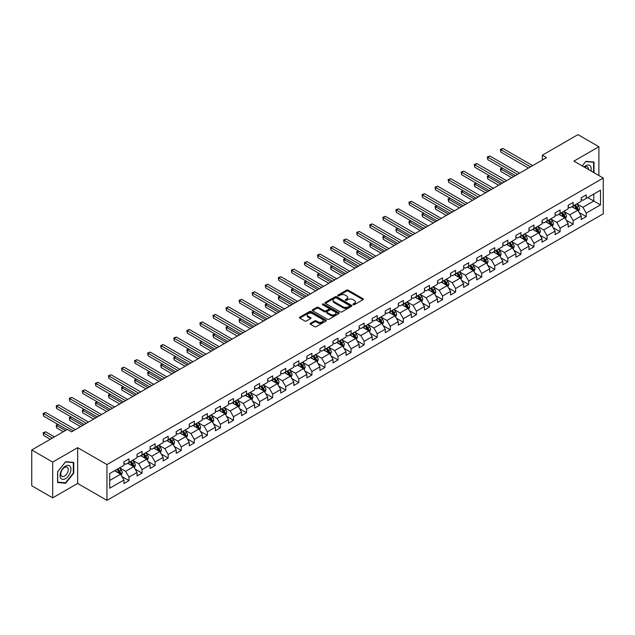 <?xml version="1.0" encoding="UTF-8"?>
<svg xmlns="http://www.w3.org/2000/svg" width="635" height="635" viewBox="0 0 635 635"><rect width="100%" height="100%" fill="white"/><g stroke="black" fill="none" stroke-linecap="round" stroke-linejoin="round"><path stroke-width="0.95" d="M353.116 304.697A0.818 0.468 0 0 0 354.266 304.697L363.006 299.656A1.159 0.675 0 0 0 363.339 299.18A1.159 0.675 0 0 0 363.006 298.712L348.202 290.163A1.159 0.675 0 0 0 346.559 290.163L337.828 295.212A0.818 0.468 0 0 0 338.979 295.87L340.106 295.219A3.723 2.151 0 0 1 345.369 295.219L346.599 295.934A3.723 2.151 0 0 1 347.694 297.45A3.723 2.151 0 0 1 346.599 298.966L345.472 299.625A0.818 0.468 0 0 0 346.623 300.284L347.75 299.633A3.723 2.151 0 0 1 353.012 299.633L354.251 300.347A3.723 2.151 0 0 1 355.338 301.863A3.723 2.151 0 0 1 354.251 303.387L353.116 304.038A0.818 0.468 0 0 0 353.116 304.697L353.116 304.038M310.475 323.294A1.159 0.675 0 0 0 310.134 323.771A1.159 0.675 0 0 0 310.475 324.239L314.627 326.636A1.159 0.675 0 0 0 316.27 326.636L325.969 321.04A1.159 0.675 0 0 0 326.311 320.564A1.159 0.675 0 0 0 325.969 320.088L311.174 311.547A1.159 0.675 0 0 0 309.531 311.547L299.831 317.151A1.159 0.675 0 0 0 299.49 317.619A1.159 0.675 0 0 0 299.831 318.095L304.84 320.992A1.159 0.675 0 0 0 306.483 320.992L310.634 318.595A1.159 0.675 0 0 0 310.975 318.119A1.159 0.675 0 0 0 310.634 317.643L308.15 316.206A3.111 1.794 0 0 1 307.237 314.944A3.111 1.794 0 0 1 309.158 313.285A3.111 1.794 0 0 1 312.547 313.674L322.286 319.294A3.111 1.794 0 0 1 323.199 320.564A3.111 1.794 0 0 1 321.278 322.223A3.111 1.794 0 0 1 317.889 321.834L316.27 320.897A1.159 0.675 0 0 0 314.627 320.897L310.475 323.294L310.475 324.239L314.627 321.866L314.627 320.897M77.645 447.659L52.689 462.074L31.75 449.985L31.75 485.767L52.689 497.856L77.645 483.441L106.958 500.364L106.958 464.582L77.645 447.659L77.645 483.441M598.892 175.538L598.892 146.725L573.937 161.131L603.25 178.054L106.958 464.582M598.892 146.725L577.961 134.636L542.361 155.186L542.361 160.02M31.75 449.985L67.342 429.435L71.533 431.856L546.552 157.599L542.361 155.186M340.193 311.88A1.159 0.675 0 0 0 341.836 311.88L351.536 306.276A1.159 0.675 0 0 0 351.877 305.8A1.159 0.675 0 0 0 351.536 305.332L336.74 296.783A1.159 0.675 0 0 0 335.089 296.783L325.39 302.387A1.159 0.675 0 0 0 325.056 302.863A1.159 0.675 0 0 0 325.39 303.339L340.193 311.88M322.882 304.879A0.818 0.468 0 0 1 323.707 304.99L338.733 313.666L329.049 319.262A1.159 0.675 0 0 1 327.406 319.262L312.61 310.713L316.762 308.34L316.762 307.372L312.61 309.769A1.159 0.675 0 0 0 312.269 310.245A1.159 0.675 0 0 0 312.61 310.713L312.61 309.769M316.762 308.34A1.159 0.675 0 0 1 318.405 308.34L318.405 307.372A1.159 0.675 0 0 0 316.762 307.372M318.405 307.372L324.406 310.832A1.159 0.675 0 0 0 326.049 310.832L328.803 309.245A1.159 0.675 0 0 0 329.144 308.769A1.159 0.675 0 0 0 328.803 308.292L322.556 304.689A0.818 0.468 0 0 1 323.707 304.022L338.749 312.706A1.159 0.675 0 0 1 339.09 313.182A1.159 0.675 0 0 1 338.749 313.658L338.749 312.706M106.958 500.364L603.25 213.836L603.25 178.054M121.991 476.599L128.984 480.639L128.984 477.107L137.025 472.464L137.025 475.996L142.049 473.099L142.049 469.567L150.09 464.923L150.09 468.455L155.115 465.55L155.115 462.026L163.155 457.383L163.155 460.915L168.18 458.01L168.18 454.477L176.212 449.842L176.212 453.366L181.245 450.469L181.245 446.937L189.278 442.293L189.278 445.826L194.302 442.928L194.302 439.396L202.343 434.753L202.343 438.285L207.367 435.38L207.367 431.856L215.408 427.212L215.408 430.736L220.432 427.839L220.432 424.307L228.473 419.664L228.473 423.196L233.497 420.299L233.497 416.766L241.538 412.123L241.538 415.655L246.563 412.75L246.563 409.226L254.603 404.582L254.603 408.114L259.628 405.209L259.628 401.677L267.668 397.042L267.668 400.566L272.693 397.669L272.693 394.137L280.733 389.493L280.733 393.025L285.758 390.128L285.758 386.596L293.799 381.952L293.799 385.485L298.823 382.58L298.823 379.055L306.864 374.412L306.864 377.936L311.888 375.039L311.888 371.507L319.929 366.863L319.929 370.395L324.953 367.498L324.953 363.966L332.994 359.323L332.994 362.855L338.018 359.95L338.018 356.425L346.059 351.782L346.059 355.314L351.084 352.409L351.084 348.877L359.124 344.241L359.124 347.766L364.149 344.868L364.149 341.336L372.189 336.693L372.189 340.225L377.214 337.328L377.214 333.796L385.255 329.152L385.255 332.684L390.279 329.779L390.279 326.255L398.32 321.612L398.32 325.136L403.344 322.239L403.344 318.706L411.385 314.071L411.385 317.595L416.409 314.698L416.409 311.166L424.45 306.522L424.45 310.055L429.474 307.149L429.474 303.625L437.515 298.982L437.515 302.514L442.539 299.609L442.539 296.077L450.58 291.441L450.58 294.965L455.605 292.068L455.605 288.536L463.637 283.893L463.637 287.425L468.67 284.528L468.67 280.995L476.702 276.352L476.702 279.884L481.735 276.979L481.735 273.455L489.768 268.811L489.768 272.344L494.792 269.438L494.792 265.906L502.833 261.271L502.833 264.795L507.857 261.898L507.857 258.366L515.898 253.722L515.898 257.254L520.922 254.349L520.922 250.825L528.963 246.182L528.963 249.714L533.987 246.809L533.987 243.276L542.028 238.641L542.028 242.165L547.053 239.268L547.053 235.736L555.093 231.092L555.093 234.625L560.118 231.727L560.118 228.195L568.158 223.552L568.158 227.084L573.183 224.179L573.183 220.655L581.223 216.011L581.223 219.543L586.248 216.638L586.248 213.106L600.488 204.891L600.488 190.19L593.788 194.056L593.788 201.017L600.488 204.891M128.984 480.639L123.96 483.537L123.96 480.012L109.72 488.228L109.72 473.527L123.96 465.312L123.96 461.78L128.984 458.883L128.984 462.407L137.025 457.772L137.025 454.239L142.049 451.334L142.049 454.866L150.09 450.223L150.09 446.699L155.115 443.794L155.115 447.326L163.155 442.682L163.155 439.15L168.18 436.253L168.18 439.785L176.212 435.142L176.212 431.609L181.245 428.712L181.245 432.237L189.278 427.593L189.278 424.069L194.302 421.164L194.302 424.696L202.343 420.053L202.343 416.52L207.367 413.623L207.367 417.155L215.408 412.512L215.408 408.98L220.432 406.082L220.432 409.607L228.473 404.971L228.473 401.439L233.497 398.534L233.497 402.066L241.538 397.423L241.538 393.898L246.563 390.993L246.563 394.526L254.603 389.882L254.603 386.35L259.628 383.453L259.628 386.985L267.668 382.341L267.668 378.809L272.693 375.912L272.693 379.436L280.733 374.793L280.733 371.269L285.758 368.363L285.758 371.896L293.799 367.252L293.799 363.728L298.823 360.823L298.823 364.355L306.864 359.712L306.864 356.179L311.888 353.282L311.888 356.806L319.929 352.171L319.929 348.639L324.953 345.734L324.953 349.266L332.994 344.622L332.994 341.098L338.018 338.193L338.018 341.725L346.059 337.082L346.059 333.55L351.084 330.652L351.084 334.185L359.124 329.541L359.124 326.009L364.149 323.112L364.149 326.636L372.189 322.001L372.189 318.468L377.214 315.563L377.214 319.095L385.255 314.452L385.255 310.928L390.279 308.023L390.279 311.555L398.32 306.911L398.32 303.379L403.344 300.482L403.344 304.006L411.385 299.371L411.385 295.839L416.409 292.933L416.409 296.466L424.45 291.822L424.45 288.298L429.474 285.393L429.474 288.925L437.515 284.282L437.515 280.749L442.539 277.852L442.539 281.384L450.58 276.741L450.58 273.209L455.605 270.312L455.605 273.836L463.637 269.2L463.637 265.668L468.67 262.763L468.67 266.295L476.702 261.652L476.702 258.127L481.735 255.222L481.735 258.755L489.768 254.111L489.768 250.579L494.792 247.682L494.792 251.206L502.833 246.57L502.833 243.038L507.857 240.133L507.857 243.665L515.898 239.022L515.898 235.498L520.922 232.593L520.922 236.125L528.963 231.481L528.963 227.949L533.987 225.052L533.987 228.584L542.028 223.941L542.028 220.409L547.053 217.511L547.053 221.036L555.093 216.4L555.093 212.868L560.118 209.963L560.118 213.495L568.158 208.851L568.158 205.327L573.183 202.422L573.183 205.954L581.223 201.311L581.223 197.779L586.248 194.881L586.248 198.406L600.488 190.19M127.643 463.185L133.675 466.661L125.635 471.305L119.602 467.828M123.96 463.375L125.635 464.344L128.984 462.407M125.635 471.305L128.984 477.107M133.675 466.661L137.025 472.464M140.708 455.644L146.741 459.121L138.7 463.764L132.667 460.28M137.025 455.835L138.7 456.803L142.049 454.866M138.7 463.764L142.049 469.567M146.741 459.121L150.09 464.923M153.773 448.096L159.798 451.58L151.765 456.224L145.732 452.739M150.09 448.294L151.765 449.262L155.115 447.326M151.765 456.224L155.115 462.026M159.798 451.58L163.155 457.383M166.838 440.555L172.863 444.04L164.83 448.675L158.798 445.198M163.155 440.746L164.83 441.714L168.18 439.785M164.83 448.675L168.18 454.477M172.863 444.04L176.212 449.842M179.903 433.014L185.928 436.491L177.887 441.134L171.863 437.658M176.212 433.205L177.887 434.173L181.245 432.237M177.887 441.134L181.245 446.937M185.928 436.491L189.278 442.293M192.969 425.466L198.993 428.95L190.952 433.594L184.928 430.109M189.278 425.664L190.952 426.633L194.302 424.696M190.952 433.594L194.302 439.396M198.993 428.95L202.343 434.753M206.034 417.925L212.058 421.41L204.018 426.053L197.993 422.569M202.343 418.124L204.018 419.084L207.367 417.155M204.018 426.053L207.367 431.856M212.058 421.41L215.408 427.212M219.099 410.385L225.123 413.861L217.083 418.505L211.058 415.028M215.408 410.575L217.083 411.543L220.432 409.607M217.083 418.505L220.432 424.307M225.123 413.861L228.473 419.664M232.164 402.844L238.188 406.321L230.148 410.964L224.123 407.479M228.473 403.034L230.148 404.003L233.497 402.066M230.148 410.964L233.497 416.766M238.188 406.321L241.538 412.123M245.221 395.295L251.254 398.78L243.213 403.423L237.188 399.939M241.538 395.494L243.213 396.462L246.563 394.526M243.213 403.423L246.563 409.226M251.254 398.78L254.603 404.582M258.286 387.755L264.319 391.239L256.278 395.875L250.253 392.398M254.603 387.945L256.278 388.914L259.628 386.985M256.278 395.875L259.628 401.677M264.319 391.239L267.668 397.042M271.351 380.214L277.384 383.691L269.343 388.334L263.311 384.858M267.668 380.405L269.343 381.373L272.693 379.436M269.343 388.334L272.693 394.137M277.384 383.691L280.733 389.493M284.416 372.666L290.449 376.15L282.408 380.794L276.376 377.309M280.733 372.864L282.408 373.832L285.758 371.896M282.408 380.794L285.758 386.596M290.449 376.15L293.799 381.952M297.482 365.125L303.514 368.61L295.473 373.253L289.441 369.768M293.799 365.323L295.473 366.284L298.823 364.355M295.473 373.253L298.823 379.055M303.514 368.61L306.864 374.412M310.547 357.584L316.579 361.069L308.539 365.704L302.506 362.228M306.864 357.775L308.539 358.743L311.888 356.806M308.539 365.704L311.888 371.507M316.579 361.069L319.929 366.863M323.612 350.044L329.644 353.52L321.604 358.164L315.571 354.679M319.929 350.234L321.604 351.203L324.953 349.266M321.604 358.164L324.953 363.966M329.644 353.52L332.994 359.323M336.677 342.495L342.709 345.98L334.669 350.623L328.636 347.139M332.994 342.694L334.669 343.662L338.018 341.725M334.669 350.623L338.018 356.425M342.709 345.98L346.059 351.782M349.742 334.955L355.775 338.439L347.734 343.075L341.701 339.598M346.059 335.145L347.734 336.113L351.084 334.185M347.734 343.075L351.084 348.877M355.775 338.439L359.124 344.241M362.807 327.414L368.84 330.891L360.799 335.534L354.767 332.057M359.124 327.604L360.799 328.573L364.149 326.636M360.799 335.534L364.149 341.336M368.84 330.891L372.189 336.693M375.872 319.865L381.905 323.35L373.864 327.993L367.832 324.509M372.189 320.064L373.864 321.032L377.214 319.095M373.864 327.993L377.214 333.796M381.905 323.35L385.255 329.152M388.938 312.325L394.97 315.809L386.929 320.453L380.897 316.968M385.255 312.523L386.929 313.484L390.279 311.555M386.929 320.453L390.279 326.255M394.97 315.809L398.32 321.612M402.003 304.784L408.035 308.269L399.994 312.904L393.962 309.428M398.32 304.975L399.994 305.943L403.344 304.006M399.994 312.904L403.344 318.706M408.035 308.269L411.385 314.071M415.068 297.243L421.1 300.72L413.06 305.364L407.027 301.879M411.385 297.434L413.06 298.402L416.409 296.466M413.06 305.364L416.409 311.166M421.1 300.72L424.45 306.522M428.133 289.695L434.165 293.18L426.125 297.823L420.092 294.338M424.45 289.893L426.125 290.862L429.474 288.925M426.125 297.823L429.474 303.625M434.165 293.18L437.515 298.982M441.198 282.154L447.223 285.639L439.19 290.274L433.157 286.798M437.515 282.345L439.19 283.313L442.539 281.384M439.19 290.274L442.539 296.077M447.223 285.639L450.58 291.441M454.263 274.614L460.288 278.09L452.255 282.734L446.222 279.257M450.58 274.804L452.255 275.773L455.605 273.836M452.255 282.734L455.605 288.536M460.288 278.09L463.637 283.893M467.328 267.065L473.353 270.55L465.32 275.193L459.288 271.709M463.637 267.264L465.32 268.232L468.67 266.295M465.32 275.193L468.67 280.995M473.353 270.55L476.702 276.352M480.393 259.524L486.418 263.009L478.377 267.652L472.353 264.168M476.702 259.723L478.377 260.683L481.735 258.755M478.377 267.652L481.735 273.455M486.418 263.009L489.768 268.811M493.458 251.984L499.483 255.468L491.442 260.104L485.418 256.627M489.768 252.174L491.442 253.143L494.792 251.206M491.442 260.104L494.792 265.906M499.483 255.468L502.833 261.271M506.524 244.443L512.548 247.92L504.507 252.563L498.483 249.079M502.833 244.634L504.507 245.602L507.857 243.665M504.507 252.563L507.857 258.366M512.548 247.92L515.898 253.722M519.589 236.895L525.613 240.379L517.573 245.023L511.548 241.538M515.898 237.093L517.573 238.061L520.922 236.125M517.573 245.023L520.922 250.825M525.613 240.379L528.963 246.182M532.646 229.354L538.678 232.839L530.638 237.474L524.613 233.998M528.963 229.545L530.638 230.513L533.987 228.584M530.638 237.474L533.987 243.276M538.678 232.839L542.028 238.641M545.711 221.813L551.744 225.29L543.703 229.933L537.678 226.457M542.028 222.004L543.703 222.972L547.053 221.036M543.703 229.933L547.053 235.736M551.744 225.29L555.093 231.092M558.776 214.273L564.809 217.749L556.768 222.393L550.743 218.908M555.093 214.463L556.768 215.432L560.118 213.495M556.768 222.393L560.118 228.195M564.809 217.749L568.158 223.552M571.841 206.724L577.874 210.209L569.833 214.852L563.801 211.368M568.158 206.923L569.833 207.883L573.183 205.954M569.833 214.852L573.183 220.655M577.874 210.209L581.223 216.011M587.756 197.541L593.788 201.017L582.898 207.304L576.866 203.827M581.223 199.374L582.898 200.343L586.248 198.406M582.898 207.304L586.248 213.106M52.689 462.074L52.689 497.856M109.72 480.497L120.61 474.21L114.578 470.725M120.61 474.21L123.96 480.012M579.255 212.598L586.248 216.638M566.19 220.147L573.183 224.179M553.125 227.687L560.118 231.727M540.06 235.228L547.053 239.268M526.994 242.776L533.987 246.809M513.929 250.317L520.922 254.349M500.864 257.858L507.857 261.898M487.799 265.398L494.792 269.438M474.742 272.947L481.735 276.979M461.677 280.487L468.67 284.528M448.612 288.028L455.605 292.068M435.546 295.577L442.539 299.609M422.481 303.117L429.474 307.149M409.416 310.658L416.409 314.698M396.351 318.198L403.344 322.239M383.286 325.747L390.279 329.779M370.221 333.288L377.214 337.328M357.156 340.828L364.149 344.868M344.091 348.369L351.084 352.409M331.026 355.917L338.018 359.95M317.96 363.458L324.953 367.498M304.895 370.999L311.888 375.039M291.83 378.547L298.823 382.58M278.765 386.088L285.758 390.128M265.7 393.629L272.693 397.669M252.635 401.169L259.628 405.209M239.57 408.718L246.563 412.75M226.505 416.258L233.497 420.299M213.439 423.799L220.432 427.839M200.374 431.348L207.367 435.38M187.309 438.888L194.302 442.928M174.252 446.429L181.245 450.469M161.187 453.969L168.18 458.01M148.122 461.518L155.115 465.55M135.057 469.059L142.049 473.099M593.995 172.712L593.995 162.052L585.914 161.33L582.231 165.918M57.587 482.521L65.667 483.243L73.747 473.186L73.747 462.415L65.667 461.693L57.587 471.749L57.587 482.521M73.335 472.948L73.747 473.186M64.818 482.751L65.667 483.243M353.441 304.816L354.251 304.348A3.723 2.151 0 0 0 355.338 302.831L355.338 301.863M347.694 297.45L347.694 298.418A3.723 2.151 0 0 1 346.599 299.934L345.797 300.403M362.99 299.664L348.202 291.132A1.159 0.675 0 0 0 346.559 291.132L338.153 295.989M351.52 306.284L336.74 297.751A1.159 0.675 0 0 0 335.089 297.751L325.406 303.347L325.39 302.387M349.48 306.133A0.818 0.468 0 0 0 349.48 305.475L336.494 297.974A0.818 0.468 0 0 0 335.344 297.974L334.145 298.664A3.723 2.151 0 0 0 333.058 300.18A3.723 2.151 0 0 0 334.145 301.696L343.027 306.824A3.723 2.151 0 0 0 348.29 306.824L349.48 306.133L349.48 307.102A0.818 0.468 0 0 0 349.718 306.769L349.718 305.8M333.058 300.18L333.058 301.149A3.723 2.151 0 0 0 334.145 302.665L334.145 301.696M349.48 307.102L348.29 307.792A3.723 2.151 0 0 1 343.027 307.792L334.145 302.665M318.405 308.34L324.406 311.801A1.159 0.675 0 0 0 326.049 311.801L328.803 310.213A1.159 0.675 0 0 0 329.144 309.737L329.144 308.769M330.637 314.428A3.111 1.794 0 0 0 334.026 314.817A3.111 1.794 0 0 0 335.939 313.158A3.111 1.794 0 0 0 335.034 311.888L331.597 309.912A1.159 0.675 0 0 0 329.954 309.912L327.2 311.499A1.159 0.675 0 0 0 326.858 311.976A1.159 0.675 0 0 0 327.2 312.452L330.637 314.428L330.637 315.397A3.111 1.794 0 0 0 334.026 315.785A3.111 1.794 0 0 0 335.939 314.127L335.939 313.158M326.858 311.976L326.858 312.944A1.159 0.675 0 0 0 327.2 313.412L327.2 312.452M330.637 315.397L327.2 313.412M323.199 320.564L323.199 321.532A3.111 1.794 0 0 1 321.278 323.191A3.111 1.794 0 0 1 317.889 322.802L316.27 321.866A1.159 0.675 0 0 0 314.627 321.866M307.237 314.944L307.237 315.905A3.111 1.794 0 0 0 308.15 317.175L308.15 316.206M310.634 317.643L310.634 318.595L308.15 317.175M325.969 320.088L325.969 321.04L311.174 312.515A1.159 0.675 0 0 0 309.531 312.515L299.839 318.103L299.831 317.151M578.533 211.352L579.533 208.844A3.135 1.81 -120 0 0 578.533 206.169L576.802 203.867M573.786 207.851L572.611 206.28M502.444 168.108L500.848 169.029L500.848 171.442L511.715 177.713M574.207 205.359L575.937 207.669A3.135 1.81 60 0 1 576.834 209.558L577.834 208.978A3.135 1.81 -120 0 0 576.937 207.089L575.207 204.78M574.421 205.24L576.342 207.796A1.595 0.921 60 0 1 576.636 208.28L577.834 208.978M500.848 171.442L500.388 168.759L513.802 176.506M500.388 168.759L502.261 168.005M530.558 166.838L500.848 149.685L502.944 148.479L532.646 165.624M528.463 168.045L500.848 152.106L500.848 149.685L500.388 149.416L502.944 148.479M500.848 152.106L500.388 149.416M593.058 161.973L593.574 162.266L593.574 172.466M582.247 165.925L585.748 161.568L593.574 162.266M590.931 170.942A7.699 4.445 120 0 0 589.597 165.346A7.699 4.445 120 0 0 584.081 166.989M588.478 169.521A5.27 3.04 120 0 0 587.391 166.87A5.27 3.04 120 0 0 584.549 167.259M65.5 478.655A7.699 4.445 120 0 0 70.945 469.225A7.699 4.445 120 0 0 65.5 466.082A7.699 4.445 120 0 0 60.055 475.512A7.699 4.445 120 0 0 65.5 478.655M64.508 476.099A5.27 3.04 120 0 0 67.953 471.456A5.27 3.04 120 0 0 67.143 467.233A5.27 3.04 120 0 0 64.508 467.495A5.27 3.04 120 0 0 61.063 472.138A5.27 3.04 120 0 0 61.873 476.361A5.27 3.04 120 0 0 64.508 476.099M57.674 471.67L65.5 461.931L73.335 462.629L73.335 473.067L65.5 482.814L57.674 482.116L57.65 471.662M72.811 462.328L73.335 462.629M565.467 218.892L566.468 216.384A3.135 1.81 -120 0 0 565.467 213.717L563.737 211.407M560.721 215.392L559.546 213.82M489.379 175.649L487.783 176.57L487.783 178.991L498.65 185.261M561.142 212.908L562.872 215.209A3.135 1.81 60 0 1 563.769 217.099L564.769 216.519A3.135 1.81 -120 0 0 563.872 214.63L562.15 212.328M561.356 212.781L563.277 215.336A1.595 0.921 60 0 1 563.57 215.829L564.769 216.519M487.783 178.991L487.323 176.3L500.745 184.047M487.323 176.3L489.196 175.546M552.402 226.441L553.403 223.933A3.135 1.81 -120 0 0 552.402 221.258L550.672 218.948M547.656 222.933L546.481 221.369M476.314 183.19L474.718 184.11L474.718 186.531L485.584 192.802M548.076 220.448L549.807 222.758A3.135 1.81 60 0 1 550.704 224.647L551.712 224.06A3.135 1.81 -120 0 0 550.807 222.179L549.084 219.869M548.299 220.321L550.212 222.885A1.595 0.921 60 0 1 550.505 223.369L551.712 224.06M474.718 186.531L474.258 183.848L487.68 191.595M474.258 183.848L476.131 183.086M517.493 174.379L487.783 157.226L489.879 156.019L519.589 173.172M515.398 175.585L487.783 159.647L487.783 157.226L487.323 156.964L489.879 156.019M487.783 159.647L487.323 156.964M504.428 181.92L474.718 164.775L476.814 163.56L506.524 180.713M502.333 183.134L474.718 167.188L474.718 164.775L474.258 164.505L476.814 163.56M474.718 167.188L474.258 164.505M539.345 233.982L540.337 231.473A3.135 1.81 -120 0 0 539.337 228.798L537.607 226.489M534.591 230.481L533.424 228.91M463.248 190.738L461.653 191.659L461.653 194.072L472.519 200.343M535.011 227.989L536.742 230.299A3.135 1.81 60 0 1 537.639 232.188L538.647 231.608A3.135 1.81 -120 0 0 537.742 229.719L536.019 227.409M535.234 227.862L537.146 230.426A1.595 0.921 60 0 1 537.44 230.91L538.647 231.608M461.653 194.072L461.193 191.389L474.615 199.136M461.193 191.389L463.066 190.627M526.28 241.522L527.272 239.014A3.135 1.81 -120 0 0 526.272 236.339L524.542 234.037M521.533 238.022L520.359 236.45M450.183 198.279L448.588 199.2L448.588 201.612L459.454 207.883M521.946 235.537L523.677 237.839A3.135 1.81 60 0 1 524.573 239.728L525.582 239.149A3.135 1.81 -120 0 0 524.677 237.26L522.954 234.95M522.168 235.41L524.081 237.966A1.595 0.921 60 0 1 524.375 238.45L525.582 239.149M448.588 201.612L448.127 198.93L461.55 206.677M448.127 198.93L450.001 198.176M513.215 249.071L514.207 246.555A3.135 1.81 -120 0 0 513.207 243.888L511.477 241.578M508.468 245.562L507.294 243.999M437.118 205.819L435.531 206.74L435.531 209.161L446.389 215.432M508.881 243.078L510.611 245.388A3.135 1.81 60 0 1 511.508 247.269L512.516 246.69A3.135 1.81 -120 0 0 511.612 244.8L509.889 242.499M509.103 242.951L511.016 245.507A1.595 0.921 60 0 1 511.31 245.999L512.516 246.69M435.531 209.161L435.062 206.478L448.485 214.217M435.062 206.478L436.936 205.716M491.363 189.468L461.653 172.315L463.748 171.109L493.458 188.254M489.267 190.675L461.653 174.728L461.653 172.315L461.193 172.045L463.748 171.109M461.653 174.728L461.193 172.045M478.298 197.009L448.588 179.856L450.683 178.649L480.393 195.802M476.202 198.215L448.588 182.277L448.588 179.856L448.127 179.594L450.683 178.649M448.588 182.277L448.127 179.594M465.233 204.549L435.531 187.396L437.618 186.19L467.328 203.343M463.137 205.756L435.531 189.817L435.531 187.396L435.062 187.134L437.618 186.19M435.531 189.817L435.062 187.134M500.15 256.611L501.142 254.103A3.135 1.81 -120 0 0 500.142 251.428L498.411 249.118M495.403 253.103L494.228 251.539M424.053 213.368L422.465 214.281L422.465 216.702L433.324 222.972M495.816 250.619L497.546 252.928A3.135 1.81 60 0 1 498.443 254.818L499.451 254.238A3.135 1.81 -120 0 0 498.554 252.349L496.824 250.039M496.038 250.492L497.951 253.055A1.595 0.921 60 0 1 498.245 253.54L499.451 254.238M422.465 216.702L422.005 214.019L435.419 221.766M422.005 214.019L423.87 213.257M452.168 212.09L422.465 194.945L424.553 193.731L454.263 210.883M450.072 213.304L422.465 197.358L422.465 194.945L422.005 194.675L424.553 193.731M422.465 197.358L422.005 194.675M487.085 264.152L488.077 261.644A3.135 1.81 -120 0 0 487.077 258.969L485.346 256.667M482.338 260.652L481.163 259.08M410.988 220.909L409.4 221.829L409.4 224.242L420.259 230.513M482.751 258.159L484.481 260.469A3.135 1.81 60 0 1 485.378 262.358L486.386 261.779A3.135 1.81 -120 0 0 485.489 259.89L483.759 257.58M482.973 258.04L484.886 260.596A1.595 0.921 60 0 1 485.18 261.08L486.386 261.779M409.4 224.242L408.94 221.559L422.354 229.306M408.94 221.559L410.805 220.797M439.103 219.639L409.4 202.486L411.488 201.279L441.198 218.424M437.007 220.845L409.4 204.907L409.4 202.486L408.94 202.216L411.488 201.279M409.4 204.907L408.94 202.216M474.02 271.693L475.012 269.184A3.135 1.81 -120 0 0 474.012 266.517L472.281 264.208M469.273 268.192L468.098 266.621M397.923 228.449L396.335 229.37L396.335 231.791L407.194 238.061M469.686 265.708L471.416 268.01A3.135 1.81 60 0 1 472.313 269.899L473.321 269.319A3.135 1.81 -120 0 0 472.424 267.43L470.694 265.128M469.908 265.581L471.821 268.137A1.595 0.921 60 0 1 472.115 268.629L473.321 269.319M396.335 231.791L395.875 229.1L409.289 236.847M395.875 229.1L397.74 228.346M426.037 227.179L396.335 210.026L398.423 208.82L428.133 225.973M423.942 228.386L396.335 212.447L396.335 210.026L395.875 209.764L398.423 208.82M396.335 212.447L395.875 209.764M460.954 279.241L461.947 276.733A3.135 1.81 -120 0 0 460.947 274.058L459.216 271.748M456.208 275.733L455.033 274.169M384.858 235.99L383.27 236.911L383.27 239.331L394.129 245.602M456.621 273.248L458.351 275.558A3.135 1.81 60 0 1 459.248 277.447L460.256 276.86A3.135 1.81 -120 0 0 459.359 274.979L457.629 272.669M456.843 273.121L458.756 275.685A1.595 0.921 60 0 1 459.049 276.169L460.256 276.86M383.27 239.331L382.81 236.649L396.224 244.396M382.81 236.649L384.675 235.887M412.972 234.72L383.27 217.575L385.358 216.36L415.068 233.513M410.877 235.934L383.27 219.988L383.27 217.575L382.81 217.305L385.358 216.36M383.27 219.988L382.81 217.305M447.889 286.782L448.881 284.274A3.135 1.81 -120 0 0 447.881 281.599L446.151 279.289M443.143 283.281L441.968 281.71M371.792 243.538L370.205 244.451L370.205 246.872L381.063 253.143M443.555 280.789L445.286 283.099A3.135 1.81 60 0 1 446.183 284.988L447.191 284.409A3.135 1.81 -120 0 0 446.294 282.519L444.564 280.21M443.778 280.662L445.691 283.226A1.595 0.921 60 0 1 445.984 283.71L447.191 284.409M370.205 246.872L369.745 244.189L383.159 251.936M369.745 244.189L371.61 243.427M399.907 242.268L370.205 225.115L372.3 223.909L402.003 241.054M397.812 243.475L370.205 227.528L370.205 225.115L369.745 224.846L372.3 223.909M370.205 227.528L369.745 224.846M434.824 294.322L435.816 291.814A3.135 1.81 -120 0 0 434.816 289.139L433.086 286.837M430.078 290.822L428.903 289.25M358.727 251.079L357.14 252L357.14 254.413L367.998 260.683M430.49 288.338L432.221 290.639A3.135 1.81 60 0 1 433.118 292.529L434.126 291.949A3.135 1.81 -120 0 0 433.229 290.06L431.498 287.75M430.713 288.211L432.633 290.766A1.595 0.921 60 0 1 432.919 291.251L434.126 291.949M357.14 254.413L356.68 251.73L370.094 259.477M356.68 251.73L358.545 250.976M386.842 249.809L357.14 232.656L359.235 231.45L388.938 248.595M384.747 251.016L357.14 235.077L357.14 232.656L356.68 232.394L359.235 231.45M357.14 235.077L356.68 232.394M421.759 301.871L422.751 299.355A3.135 1.81 -120 0 0 421.751 296.688L420.021 294.378M417.012 298.363L415.838 296.799M345.662 258.62L344.075 259.54L344.075 261.961L354.933 268.232M417.425 295.878L419.156 298.188A3.135 1.81 60 0 1 420.053 300.069L421.061 299.49A3.135 1.81 -120 0 0 420.164 297.601L418.433 295.299M417.647 295.751L419.568 298.307A1.595 0.921 60 0 1 419.854 298.799L421.061 299.49M344.075 261.961L343.614 259.278L357.029 267.017M343.614 259.278L345.48 258.516M373.777 257.35L344.075 240.197L346.17 238.99L375.872 256.143M371.681 258.556L344.075 242.618L344.075 240.197L343.614 239.935L346.17 238.99M344.075 242.618L343.614 239.935M408.694 309.412L409.686 306.903A3.135 1.81 -120 0 0 408.686 304.228L406.964 301.919M403.947 305.903L402.773 304.34M332.597 266.168L331.01 267.081L331.01 269.502L341.868 275.773M404.36 303.419L406.09 305.729A3.135 1.81 60 0 1 406.987 307.618L407.995 307.038A3.135 1.81 -120 0 0 407.099 305.149L405.368 302.839M404.582 303.292L406.503 305.856A1.595 0.921 60 0 1 406.789 306.34L407.995 307.038M331.01 269.502L330.549 266.819L343.964 274.566M330.549 266.819L332.415 266.057M360.712 264.89L331.01 247.745L333.105 246.531L362.807 263.684M358.624 266.105L331.01 250.158L331.01 247.745L330.549 247.475L333.105 246.531M331.01 250.158L330.549 247.475M395.629 316.952L396.629 314.444A3.135 1.81 -120 0 0 395.621 311.769L393.898 309.467M390.882 313.452L389.707 311.88M319.532 273.709L317.945 274.63L317.945 277.043L328.803 283.313M391.303 310.959L393.025 313.269A3.135 1.81 60 0 1 393.922 315.158L394.93 314.579A3.135 1.81 -120 0 0 394.033 312.69L392.303 310.38M391.517 310.84L393.438 313.396A1.595 0.921 60 0 1 393.724 313.88L394.93 314.579M317.945 277.043L317.484 274.36L330.898 282.107M317.484 274.36L319.349 273.598M347.647 272.439L317.945 255.286L320.04 254.079L349.742 271.224M345.559 273.645L317.945 257.707L317.945 255.286L317.484 255.016L320.04 254.079M317.945 257.707L317.484 255.016M382.564 324.493L383.564 321.985A3.135 1.81 -120 0 0 382.556 319.318L380.833 317.008M377.817 320.992L376.642 319.421M306.467 281.249L304.879 282.17L304.879 284.583L315.738 290.862M378.238 318.508L379.96 320.81A3.135 1.81 60 0 1 380.857 322.699L381.865 322.12A3.135 1.81 -120 0 0 380.968 320.231L379.238 317.929M378.452 318.381L380.373 320.937A1.595 0.921 60 0 1 380.659 321.421L381.865 322.12M304.879 284.583L304.419 281.9L317.833 289.647M304.419 281.9L306.284 281.146M334.581 279.979L304.879 262.827L306.975 261.62L336.677 278.773M332.494 281.186L304.879 265.247L304.879 262.827L304.419 262.565L306.975 261.62M304.879 265.247L304.419 262.565M369.499 332.041L370.499 329.533A3.135 1.81 -120 0 0 369.491 326.858L367.768 324.548M364.752 328.533L363.577 326.969M293.41 288.79L291.814 289.711L291.814 292.132L302.673 298.402M365.173 326.049L366.895 328.358A3.135 1.81 60 0 1 367.8 330.248L368.8 329.66A3.135 1.81 -120 0 0 367.903 327.779L366.173 325.469M365.387 325.922L367.308 328.485A1.595 0.921 60 0 1 367.594 328.97L368.8 329.66M291.814 292.132L291.354 289.449L304.768 297.196M291.354 289.449L293.219 288.687M321.516 287.52L291.814 270.375L293.91 269.161L323.612 286.314M319.429 288.727L291.814 272.788L291.814 270.375L291.354 270.105L293.91 269.161M291.814 272.788L291.354 270.105M356.433 339.582L357.434 337.074A3.135 1.81 -120 0 0 356.425 334.399L354.703 332.089M351.687 336.074L350.512 334.51M280.345 296.339L278.749 297.251L278.749 299.672L289.608 305.943M352.108 333.589L353.83 335.899A3.135 1.81 60 0 1 354.735 337.788L355.735 337.209A3.135 1.81 -120 0 0 354.838 335.32L353.108 333.01M352.322 333.462L354.243 336.026A1.595 0.921 60 0 1 354.528 336.51L355.735 337.209M278.749 299.672L278.289 296.99L291.703 304.736M278.289 296.99L280.154 296.227M308.451 295.061L278.749 277.916L280.845 276.709L310.547 293.854M306.364 296.275L278.749 280.329L278.749 277.916L278.289 277.646L280.845 276.709M278.749 280.329L278.289 277.646M343.368 347.123L344.368 344.615A3.135 1.81 -120 0 0 343.368 341.94L341.638 339.638M338.622 343.622L337.447 342.051M267.279 303.879L265.684 304.8L265.684 307.213L276.55 313.484M339.042 341.138L340.765 343.44A3.135 1.81 60 0 1 341.67 345.329L342.67 344.749A3.135 1.81 -120 0 0 341.773 342.86L340.042 340.55M339.257 341.011L341.178 343.567A1.595 0.921 60 0 1 341.463 344.051L342.67 344.749M265.684 307.213L265.224 304.53L278.638 312.277M265.224 304.53L267.089 303.776M295.394 302.609L265.684 285.456L267.779 284.25L297.482 301.395M293.299 303.816L265.684 287.877L265.684 285.456L265.224 285.194L267.779 284.25M265.684 287.877L265.224 285.194M330.303 354.671L331.303 352.155A3.135 1.81 -120 0 0 330.303 349.488L328.573 347.178M325.557 351.163L324.382 349.599M254.214 311.42L252.619 312.341L252.619 314.762L263.485 321.032M325.977 348.678L327.7 350.988A3.135 1.81 60 0 1 328.605 352.869L329.605 352.29A3.135 1.81 -120 0 0 328.708 350.401L326.977 348.099M326.192 348.551L328.112 351.107A1.595 0.921 60 0 1 328.398 351.599L329.605 352.29M252.619 314.762L252.159 312.079L265.573 319.818M252.159 312.079L254.024 311.317M282.329 310.15L252.619 292.997L254.714 291.79L284.416 308.943M280.233 311.356L252.619 295.418L252.619 292.997L252.159 292.735L254.714 291.79M252.619 295.418L252.159 292.735M317.238 362.212L318.238 359.704A3.135 1.81 -120 0 0 317.238 357.029L315.508 354.719M312.491 358.704L311.317 357.14M241.149 318.968L239.554 319.881L239.554 322.302L250.42 328.573M312.912 356.219L314.642 358.529A3.135 1.81 60 0 1 315.539 360.418L316.54 359.839A3.135 1.81 -120 0 0 315.643 357.949L313.912 355.64M313.126 356.092L315.047 358.656A1.595 0.921 60 0 1 315.341 359.14L316.54 359.839M239.554 322.302L239.093 319.619L252.508 327.366M239.093 319.619L240.959 318.857M269.264 317.69L239.554 300.545L241.649 299.331L271.351 316.484M267.168 318.905L239.554 302.959L239.554 300.545L239.093 300.276L241.649 299.331M239.554 302.959L239.093 300.276M304.173 369.753L305.173 367.244A3.135 1.81 -120 0 0 304.173 364.569L302.443 362.267M299.426 366.252L298.252 364.68M228.084 326.509L226.489 327.43L226.489 329.843L237.355 336.113M299.847 363.76L301.577 366.07A3.135 1.81 60 0 1 302.474 367.959L303.474 367.379A3.135 1.81 -120 0 0 302.577 365.49L300.847 363.18M300.061 363.641L301.982 366.197A1.595 0.921 60 0 1 302.276 366.681L303.474 367.379M226.489 329.843L226.028 327.16L239.443 334.907M226.028 327.16L227.901 326.398M256.199 325.239L226.489 308.086L228.584 306.88L258.286 324.025M254.103 326.446L226.489 310.507L226.489 308.086L226.028 307.816L228.584 306.88M226.489 310.507L226.028 307.816M291.108 377.293L292.108 374.785A3.135 1.81 -120 0 0 291.108 372.118L289.377 369.808M286.361 373.793L285.186 372.221M215.019 334.05L213.423 334.97L213.423 337.383L224.29 343.662M286.782 371.308L288.512 373.61A3.135 1.81 60 0 1 289.409 375.499L290.409 374.92A3.135 1.81 -120 0 0 289.512 373.031L287.782 370.729M286.996 371.181L288.917 373.737A1.595 0.921 60 0 1 289.211 374.221L290.409 374.92M213.423 337.383L212.963 334.701L226.377 342.448M212.963 334.701L214.836 333.947M243.134 332.78L213.423 315.627L215.519 314.42L245.221 331.573M241.038 333.986L213.423 318.048L213.423 315.627L212.963 315.365L215.519 314.42M213.423 318.048L212.963 315.365M278.043 384.842L279.043 382.333A3.135 1.81 -120 0 0 278.043 379.659L276.312 377.349M273.296 381.333L272.121 379.77M201.954 341.59L200.358 342.511L200.358 344.932L211.225 351.203M273.717 378.849L275.447 381.159A3.135 1.81 60 0 1 276.344 383.048L277.344 382.46A3.135 1.81 -120 0 0 276.447 380.579L274.725 378.269M273.931 378.722L275.852 381.286A1.595 0.921 60 0 1 276.146 381.77L277.344 382.46M200.358 344.932L199.898 342.249L213.32 349.996M199.898 342.249L201.771 341.487M230.068 340.32L200.358 323.175L202.454 321.961L232.164 339.114M227.973 341.527L200.358 325.588L200.358 323.175L199.898 322.905L202.454 321.961M200.358 325.588L199.898 322.905M264.978 392.382L265.978 389.874A3.135 1.81 -120 0 0 264.978 387.199L263.247 384.889M260.231 388.874L259.056 387.31M188.889 349.139L187.293 350.052L187.293 352.473L198.16 358.743M260.652 386.39L262.382 388.699A3.135 1.81 60 0 1 263.279 390.588L264.287 390.009A3.135 1.81 -120 0 0 263.382 388.12L261.66 385.81M260.866 386.263L262.787 388.826A1.595 0.921 60 0 1 263.08 389.311L264.287 390.009M187.293 352.473L186.833 349.79L200.255 357.537M186.833 349.79L188.706 349.028M217.003 347.861L187.293 330.716L189.389 329.509L219.099 346.654M214.908 349.075L187.293 333.129L187.293 330.716L186.833 330.446L189.389 329.509M187.293 333.129L186.833 330.446M251.92 399.923L252.913 397.415A3.135 1.81 -120 0 0 251.912 394.74L250.182 392.438M247.166 396.423L245.999 394.851M175.824 356.68L174.228 357.6L174.228 360.013L185.095 366.284M247.587 393.938L249.317 396.24A3.135 1.81 60 0 1 250.214 398.129L251.222 397.55A3.135 1.81 -120 0 0 250.317 395.661L248.595 393.351M247.809 393.811L249.722 396.367A1.595 0.921 60 0 1 250.015 396.851L251.222 397.55M174.228 360.013L173.768 357.33L187.19 365.077M173.768 357.33L175.641 356.576M203.938 355.409L174.228 338.257L176.324 337.05L206.034 354.195M201.843 356.616L174.228 340.677L174.228 338.257L173.768 337.995L176.324 337.05M174.228 340.677L173.768 337.995M238.855 407.472L239.847 404.955A3.135 1.81 -120 0 0 238.847 402.288L237.117 399.979M234.101 403.963L232.934 402.399M162.758 364.22L161.163 365.141L161.163 367.562L172.029 373.832M234.521 401.479L236.252 403.789A3.135 1.81 60 0 1 237.149 405.67L238.157 405.09A3.135 1.81 -120 0 0 237.252 403.201L235.529 400.899M234.744 401.352L236.657 403.908A1.595 0.921 60 0 1 236.95 404.4L238.157 405.09M161.163 367.562L160.703 364.879L174.125 372.618M160.703 364.879L162.576 364.117M190.873 362.95L161.163 345.797L163.258 344.591L192.969 361.744M188.778 364.157L161.163 348.218L161.163 345.797L160.703 345.535L163.258 344.591M161.163 348.218L160.703 345.535M225.79 415.012L226.782 412.504A3.135 1.81 -120 0 0 225.782 409.829L224.052 407.519M221.043 411.504L219.869 409.94M149.693 371.769L148.098 372.681L148.098 375.102L158.964 381.373M221.456 409.019L223.187 411.329A3.135 1.81 60 0 1 224.084 413.218L225.092 412.639A3.135 1.81 -120 0 0 224.187 410.75L222.464 408.44M221.678 408.892L223.591 411.456A1.595 0.921 60 0 1 223.885 411.94L225.092 412.639M148.098 375.102L147.637 372.42L161.06 380.167M147.637 372.42L149.511 371.658M177.808 370.491L148.098 353.346L150.193 352.131L179.903 369.284M175.712 371.705L148.098 355.759L148.098 353.346L147.637 353.076L150.193 352.131M148.098 355.759L147.637 353.076M212.725 422.553L213.717 420.045A3.135 1.81 -120 0 0 212.717 417.37L210.987 415.068M207.978 419.052L206.804 417.481M136.628 379.309L135.041 380.23L135.041 382.643L145.899 388.914M208.391 416.56L210.121 418.87A3.135 1.81 60 0 1 211.018 420.759L212.026 420.179A3.135 1.81 -120 0 0 211.13 418.29L209.399 415.981M208.613 416.433L210.526 418.997A1.595 0.921 60 0 1 210.82 419.481L212.026 420.179M135.041 382.643L134.58 379.96L147.995 387.707M134.58 379.96L136.446 379.198M164.743 378.039L135.041 360.886L137.128 359.68L166.838 376.825M162.647 379.246L135.041 363.307L135.041 360.886L134.58 360.616L137.128 359.68M135.041 363.307L134.58 360.616M199.66 430.093L200.652 427.585A3.135 1.81 -120 0 0 199.652 424.918L197.922 422.608M194.913 426.593L193.738 425.021M123.563 386.85L121.976 387.771L121.976 390.184L132.834 396.462M195.326 424.109L197.056 426.41A3.135 1.81 60 0 1 197.953 428.3L198.961 427.72A3.135 1.81 -120 0 0 198.064 425.831L196.334 423.529M195.548 423.982L197.461 426.537A1.595 0.921 60 0 1 197.755 427.022L198.961 427.72M121.976 390.184L121.515 387.501L134.93 395.248M121.515 387.501L123.38 386.747M151.678 385.58L121.976 368.427L124.063 367.22L153.773 384.373M149.582 386.786L121.976 370.848L121.976 368.427L121.515 368.165L124.063 367.22M121.976 370.848L121.515 368.165M186.595 437.642L187.587 435.134A3.135 1.81 -120 0 0 186.587 432.459L184.856 430.149M181.848 434.134L180.673 432.57M110.498 394.391L108.91 395.311L108.91 397.732L119.769 404.003M182.261 431.649L183.991 433.959A3.135 1.81 60 0 1 184.888 435.84L185.896 435.261A3.135 1.81 -120 0 0 184.999 433.38L183.269 431.07M182.483 431.522L184.396 434.086A1.595 0.921 60 0 1 184.69 434.57L185.896 435.261M108.91 397.732L108.45 395.049L121.864 402.796M108.45 395.049L110.315 394.287M138.613 393.121L108.91 375.976L110.998 374.761L140.708 391.914M136.517 394.327L108.91 378.389L108.91 375.976L108.45 375.706L110.998 374.761M108.91 378.389L108.45 375.706M173.53 445.183L174.522 442.674A3.135 1.81 -120 0 0 173.522 439.999L171.791 437.69M168.783 441.674L167.608 440.111M97.433 401.939L95.845 402.852L95.845 405.273L106.704 411.543M169.196 439.19L170.926 441.5A3.135 1.81 60 0 1 171.823 443.389L172.831 442.809A3.135 1.81 -120 0 0 171.934 440.92L170.204 438.61M169.418 439.063L171.331 441.627A1.595 0.921 60 0 1 171.625 442.111L172.831 442.809M95.845 405.273L95.385 402.59L108.799 410.337M95.385 402.59L97.25 401.828M125.547 400.661L95.845 383.516L97.933 382.31L127.643 399.455M123.452 401.876L95.845 385.929L95.845 383.516L95.385 383.246L97.933 382.31M95.845 385.929L95.385 383.246M160.464 452.723L161.457 450.215A3.135 1.81 -120 0 0 160.457 447.54L158.726 445.238M155.718 449.223L154.543 447.651M84.368 409.48L82.78 410.4L82.78 412.814L93.639 419.084M156.131 446.738L157.861 449.04A3.135 1.81 60 0 1 158.758 450.929L159.766 450.35A3.135 1.81 -120 0 0 158.869 448.461L157.139 446.151M156.353 446.611L158.266 449.167A1.595 0.921 60 0 1 158.559 449.651L159.766 450.35M82.78 412.814L82.32 410.131L95.734 417.878M82.32 410.131L84.185 409.377M112.482 408.21L82.78 391.057L84.868 389.85L114.578 406.995M110.387 409.416L82.78 393.478L82.78 391.057L82.32 390.795L84.868 389.85M82.78 393.478L82.32 390.795M147.399 460.272L148.392 457.756A3.135 1.81 -120 0 0 147.391 455.089L145.661 452.779M142.653 456.763L141.478 455.2M71.303 417.02L69.715 417.941L69.715 420.362L80.574 426.633M143.065 454.279L144.796 456.589A3.135 1.81 60 0 1 145.693 458.47L146.701 457.891A3.135 1.81 -120 0 0 145.804 456.001L144.074 453.7M143.288 454.152L145.201 456.708A1.595 0.921 60 0 1 145.494 457.2L146.701 457.891M69.715 420.362L69.255 417.679L82.669 425.418M69.255 417.679L71.12 416.917M99.417 415.75L69.715 398.597L71.811 397.391L101.513 414.544M97.322 416.957L69.715 401.018L69.715 398.597L69.255 398.335L71.811 397.391M69.715 401.018L69.255 398.335M134.334 467.812L135.326 465.304A3.135 1.81 -120 0 0 134.326 462.629L132.596 460.319M129.588 464.304L128.413 462.74M58.237 424.569L56.65 425.482L56.65 427.903L63.325 431.752M130 461.82L131.731 464.129A3.135 1.81 60 0 1 132.628 466.019L133.636 465.439A3.135 1.81 -120 0 0 132.739 463.55L131.008 461.24M130.223 461.693L132.143 464.256A1.595 0.921 60 0 1 132.429 464.741L133.636 465.439M56.65 427.903L56.19 425.22L65.413 430.546M56.19 425.22L58.055 424.458M86.352 423.291L56.65 406.146L58.745 404.932L88.448 422.084M84.257 424.505L56.65 408.559L56.65 406.146L56.19 405.876L58.745 404.932M56.65 408.559L56.19 405.876M121.269 475.353L122.261 472.845A3.135 1.81 -120 0 0 121.261 470.17L119.539 467.868M116.523 471.853L115.348 470.281M54.443 436.88L45.68 431.816L43.585 433.03L43.585 435.443L50.26 439.301M116.935 469.36L118.666 471.67A3.135 1.81 60 0 1 119.563 473.559L120.571 472.98A3.135 1.81 -120 0 0 119.674 471.091L117.943 468.781M117.157 469.233L119.078 471.797A1.595 0.921 60 0 1 119.364 472.281L120.571 472.98M43.585 435.443L43.124 432.76L52.356 438.086M43.124 432.76L45.68 431.816M73.287 430.84L43.585 413.687L45.68 412.48L75.382 429.625M67.008 429.625L43.585 416.108L43.585 413.687L43.124 413.417L45.68 412.48M43.585 416.108L43.124 413.417M354.251 304.348L354.251 303.387M345.472 300.284L345.472 299.625M346.599 299.934L346.599 298.966M337.828 295.87L337.828 295.212M346.559 291.132L346.559 290.163M348.202 291.132L348.202 290.163M363.006 299.656L363.006 298.712M335.089 297.751L335.089 296.783M336.74 297.751L336.74 296.783M351.536 306.276L351.536 305.332M343.027 307.792L343.027 306.824M348.29 307.792L348.29 306.824M324.406 311.801L324.406 310.832M326.049 311.801L326.049 310.832M328.803 310.213L328.803 309.245M323.707 304.99L323.707 304.022M316.27 321.866L316.27 320.897M317.889 322.802L317.889 321.834M309.531 312.515L309.531 311.547M311.174 312.515L311.174 311.547M577.564 210.026L579.509 208.907M576.937 207.089L578.533 206.169M574.707 208.375L575.937 207.669M564.499 217.575L566.444 216.448M563.872 214.63L565.467 213.717M561.642 215.924L562.872 215.209M551.434 225.115L553.379 223.988M550.807 222.179L552.402 221.258M548.577 223.464L549.807 222.758M538.369 232.656L540.314 231.537M537.742 229.719L539.337 228.798M535.511 231.005L536.742 230.299M525.304 240.197L527.248 239.077M524.677 237.26L526.272 236.339M522.446 238.554L523.677 237.839M512.239 247.745L514.191 246.618M511.612 244.8L513.207 243.888M509.381 246.094L510.611 245.388M499.173 255.286L501.126 254.159M498.554 252.349L500.142 251.428M496.316 253.635L497.546 252.928M486.108 262.827L488.061 261.707M485.489 259.89L487.077 258.969M483.251 261.175L484.481 260.469M473.043 270.375L474.996 269.248M472.424 267.43L474.012 266.517M470.186 268.724L471.416 268.01M459.978 277.916L461.931 276.789M459.359 274.979L460.947 274.058M457.121 276.265L458.351 275.558M446.913 285.456L448.866 284.337M446.294 282.519L447.881 281.599M444.055 283.805L445.286 283.099M433.856 292.997L435.8 291.878M433.229 290.06L434.816 289.139M430.99 291.354L432.221 290.639M420.791 300.545L422.735 299.418M420.164 297.601L421.751 296.688M417.933 298.894L419.156 298.188M407.726 308.086L409.67 306.959M407.099 305.149L408.686 304.228M404.868 306.435L406.09 305.729M394.66 315.627L396.605 314.508M394.033 312.69L395.621 311.769M391.803 313.976L393.025 313.269M381.595 323.175L383.54 322.048M380.968 320.231L382.556 319.318M378.738 321.524L379.96 320.81M368.53 330.716L370.475 329.589M367.903 327.779L369.491 326.858M365.673 329.065L366.895 328.358M355.465 338.257L357.41 337.129M354.838 335.32L356.425 334.399M352.608 336.606L353.83 335.899M342.4 345.797L344.345 344.678M341.773 342.86L343.368 341.94M339.542 344.154L340.765 343.44M329.335 353.346L331.279 352.219M328.708 350.401L330.303 349.488M326.477 351.695L327.7 350.988M316.27 360.886L318.214 359.759M315.643 357.949L317.238 357.029M313.412 359.235L314.642 358.529M303.205 368.427L305.149 367.308M302.577 365.49L304.173 364.569M300.347 366.776L301.577 366.07M290.139 375.976L292.084 374.848M289.512 373.031L291.108 372.118M287.282 374.325L288.512 373.61M277.074 383.516L279.019 382.389M276.447 380.579L278.043 379.659M274.217 381.865L275.447 381.159M264.009 391.057L265.954 389.93M263.382 388.12L264.978 387.199M261.152 389.406L262.382 388.699M250.944 398.597L252.889 397.478M250.317 395.661L251.912 394.74M248.087 396.954L249.317 396.24M237.879 406.146L239.824 405.019M237.252 403.201L238.847 402.288M235.021 404.495L236.252 403.789M224.814 413.687L226.766 412.559M224.187 410.75L225.782 409.829M221.956 412.036L223.187 411.329M211.749 421.227L213.701 420.108M211.13 418.29L212.717 417.37M208.891 419.576L210.121 418.87M198.684 428.776L200.636 427.649M198.064 425.831L199.652 424.918M195.826 427.125L197.056 426.41M185.618 436.316L187.571 435.189M184.999 433.38L186.587 432.459M182.761 434.665L183.991 433.959M172.553 443.857L174.506 442.73M171.934 440.92L173.522 439.999M169.696 442.206L170.926 441.5M159.488 451.398L161.441 450.278M158.869 448.461L160.457 447.54M156.631 449.755L157.861 449.04M146.423 458.946L148.376 457.819M145.804 456.001L147.391 455.089M143.566 457.295L144.796 456.589M133.366 466.487L135.311 465.36M132.739 463.55L134.326 462.629M130.508 464.836L131.731 464.129M120.301 474.028L122.245 472.908M119.674 471.091L121.261 470.17M117.443 472.376L118.666 471.67"/></g></svg>
